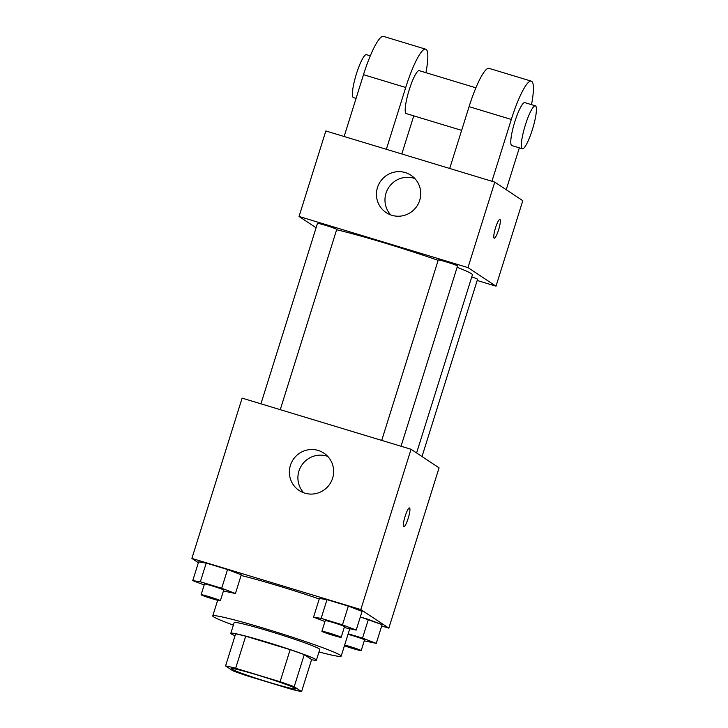 <?xml version="1.0" encoding="UTF-8"?>
<svg xmlns="http://www.w3.org/2000/svg" width="728" height="728" viewBox="0 0 728 728"><rect width="100%" height="100%" fill="white"/><g stroke="black" fill="none" stroke-linecap="round" stroke-linejoin="round"><path stroke-width="1.09" d="M295.25 688.36A33.643 1.784 17.4 0 1 295.677 688.825A33.643 1.784 17.4 0 1 263.036 680.462A33.643 1.784 17.4 0 1 231.468 668.704A33.643 1.784 17.4 0 1 261.197 676.166A33.643 1.784 17.4 0 1 295.25 688.36M280.098 681.726L235.654 668.268A43.425 2.293 17.4 0 0 225.571 665.938L232.942 670.825A43.425 2.293 17.4 0 0 247.038 675.812L291.491 689.27A43.425 2.293 17.4 0 0 301.574 691.6L294.203 686.713A43.425 2.293 17.4 0 0 280.098 681.726L290.144 649.667L245.7 636.208L235.654 668.268M301.574 691.6L311.62 659.541L304.249 654.654L294.203 686.713M225.571 665.938L235.617 633.879A43.425 2.293 17.4 0 1 245.7 636.208M290.144 649.667A43.425 2.293 17.4 0 1 304.249 654.654M311.566 659.714A44.854 2.375 -162.6 0 0 316.425 660.123A44.854 2.375 -162.6 0 0 274.329 644.444A44.854 2.375 -162.6 0 0 230.812 633.296A44.854 2.375 -162.6 0 0 235.035 635.735M230.812 633.296L234.161 622.604A44.854 2.375 17.4 0 1 273.801 632.559A44.854 2.375 17.4 0 1 319.201 648.812A44.854 2.375 17.4 0 1 319.774 649.44L316.425 660.123M233.369 625.143A67.285 3.558 17.4 0 1 212.758 615.897A67.285 3.558 17.4 0 1 272.226 630.821A67.285 3.558 17.4 0 1 340.313 655.2A67.285 3.558 17.4 0 1 341.177 656.146A67.285 3.558 17.4 0 1 318.982 651.97M241.068 575.484A67.285 3.558 17.4 0 1 319.246 598.971M223.432 590.99L235.426 593.511L241.286 574.811L227.546 569.551L206.215 563.09L198.617 561.889L192.756 580.598L204.168 584.966M381.7 625.971L388.843 628.137L360.815 609.564L191.883 558.422L198.353 562.708M364.264 640.831L376.249 643.361L382.109 624.66L360.324 616.962L368.377 619.401L362.517 638.101L348.184 633.76M344.217 627.554L356.21 630.084L362.071 611.384L348.339 606.124L326.999 599.663L319.401 598.462L313.541 617.162L324.952 621.539M191.883 558.422L242.115 398.125L411.047 449.276L439.075 467.84L388.843 628.137M411.047 449.276L360.815 609.564M332.623 478.178A22.431 22.031 123.5 0 1 299.126 490.481A22.431 22.031 123.5 0 1 293.147 459.623A22.431 22.031 123.5 0 1 332.623 478.178M409.573 507.98A9.81 1.765 -73.2 0 1 408.253 518.099A9.81 1.765 -73.2 0 1 403.803 526.726A9.81 1.765 -73.2 0 1 404.959 516.825A9.81 1.765 -73.2 0 1 409.491 507.944A9.81 1.765 -73.2 0 1 409.573 507.98M409.482 507.944A9.81 1.765 -73.2 0 1 409.564 507.98A9.81 1.765 -73.2 0 1 408.253 518.081A9.81 1.765 -73.2 0 1 403.794 526.726M303.731 492.801A22.431 22.031 123.5 0 1 327.827 456.429M457.12 267.294A78.497 4.15 17.4 0 1 471.435 273.701A78.497 4.15 17.4 0 1 472.436 274.793L416.598 452.953M336.636 229.757A78.497 4.15 17.4 0 1 438.138 260.351M401.037 446.246L457.53 265.984A10.092 0.537 -162.6 0 0 448.057 262.453A10.092 0.537 -162.6 0 0 438.265 259.951L381.718 440.394M471.762 276.922A10.092 0.537 17.4 0 1 477.441 279.124A10.092 0.537 17.4 0 1 477.568 279.261L422.012 456.538M260.933 403.822L317.481 223.378A10.092 0.537 17.4 0 1 326.399 225.616A10.092 0.537 17.4 0 1 336.618 229.274A10.092 0.537 17.4 0 1 336.746 229.411L280.253 409.673M494.767 182.118L522.795 200.691L496.005 286.177L477.186 280.48L496.005 286.177L467.977 267.613L299.044 216.462L316.107 227.764L299.044 216.462L325.835 130.967L494.767 182.118L467.977 267.613L299.044 216.462M356.21 630.084L342.479 624.824L321.139 618.363L313.541 617.162M321.894 631.294L325.243 620.611A10.092 0.537 17.4 0 1 334.161 622.85A10.092 0.537 17.4 0 1 344.38 626.508A10.092 0.537 17.4 0 1 344.508 626.644L341.159 637.328A10.092 0.537 17.4 0 1 331.367 634.825A10.092 0.537 17.4 0 1 321.894 631.294A10.092 0.537 17.4 0 1 330.812 633.533A10.092 0.537 17.4 0 1 341.032 637.191A10.092 0.537 17.4 0 1 341.159 637.328M362.071 611.384L348.339 606.124L342.479 624.824M348.339 606.124L326.999 599.663L321.139 618.363M326.999 599.663L319.401 598.462M235.426 593.511L221.685 588.251L200.355 581.79L192.747 580.598M201.11 594.721L204.459 584.038A10.092 0.537 17.4 0 1 213.377 586.277A10.092 0.537 17.4 0 1 223.587 589.935A10.092 0.537 17.4 0 1 223.714 590.071L220.366 600.755A10.092 0.537 17.4 0 1 210.583 598.252A10.092 0.537 17.4 0 1 201.11 594.721A10.092 0.537 17.4 0 1 210.028 596.96A10.092 0.537 17.4 0 1 220.238 600.618A10.092 0.537 17.4 0 1 220.366 600.755M241.286 574.811L227.546 569.551L221.685 588.251M227.546 569.551L206.215 563.09L200.355 581.79M206.215 563.09L198.617 561.889M376.249 643.361L362.517 638.101M348.002 634.352A10.092 0.537 17.4 0 1 357.785 637.264A10.092 0.537 17.4 0 1 364.419 639.785A10.092 0.537 17.4 0 1 364.546 639.921L361.197 650.605A10.092 0.537 17.4 0 1 354.964 649.176A10.092 0.537 17.4 0 1 344.435 645.736M382.109 624.66L368.377 619.401M344.653 645.044A10.092 0.537 17.4 0 1 354.436 647.956A10.092 0.537 17.4 0 1 361.07 650.468A10.092 0.537 17.4 0 1 361.197 650.605M498.589 229.821A9.81 1.765 106.8 0 0 499.899 219.41A9.81 1.765 -73.2 0 1 498.598 229.821A9.81 1.765 -73.2 0 1 494.221 238.192A9.81 1.765 106.8 0 0 498.589 229.821M494.221 238.192A9.81 1.765 -73.2 0 1 495.377 228.292A9.81 1.765 -73.2 0 1 499.909 219.41M496.005 286.177L467.977 267.613M377.468 187.551A22.431 22.031 123.5 0 1 410.965 175.248A22.431 22.031 123.5 0 1 416.944 206.115A22.431 22.031 123.5 0 1 377.468 187.551M414.896 178.588A22.431 22.031 -56.5 0 0 390.8 214.96M449.704 168.477L469.078 106.661L511.311 119.447A44.854 8.063 -73.2 0 1 531.313 81.154A44.854 8.063 -73.2 0 1 531.504 104.65M531.313 81.154L489.08 68.368A44.854 8.063 106.8 0 0 469.078 106.661M461.652 130.367L406.233 113.586A22.431 4.031 -73.2 0 1 408.872 90.955A22.431 4.031 -73.2 0 1 419.237 70.652L475.903 87.815M344.126 136.509L363.49 74.693L405.724 87.478L386.359 149.295M413.759 115.861L401.811 153.972M405.724 87.478A44.854 8.063 -73.2 0 1 425.734 49.185A44.854 8.063 -73.2 0 1 425.916 72.682M522.376 148.749L511.82 145.554A22.431 4.031 -73.2 0 1 514.459 122.923A22.431 4.031 -73.2 0 1 524.815 102.621L535.38 105.824A22.431 4.031 -73.2 0 1 535.571 105.915A22.431 4.031 -73.2 0 1 532.559 129.029A22.431 4.031 -73.2 0 1 522.376 148.749A22.431 4.031 -73.2 0 1 525.015 126.117A22.431 4.031 -73.2 0 1 535.38 105.824M491.937 181.263L511.311 119.447M519.337 147.829L506.215 189.708M363.49 74.693A44.854 8.063 -73.2 0 1 383.501 36.4L425.734 49.185M370.315 55.847L366.439 54.673A22.431 4.031 106.8 0 0 356.256 74.392A22.431 4.031 106.8 0 0 353.244 97.507A22.431 4.031 106.8 0 0 353.444 97.607L356.065 98.398M217.654 600.291L212.758 615.897M349.668 629.056L341.177 656.146"/></g></svg>
